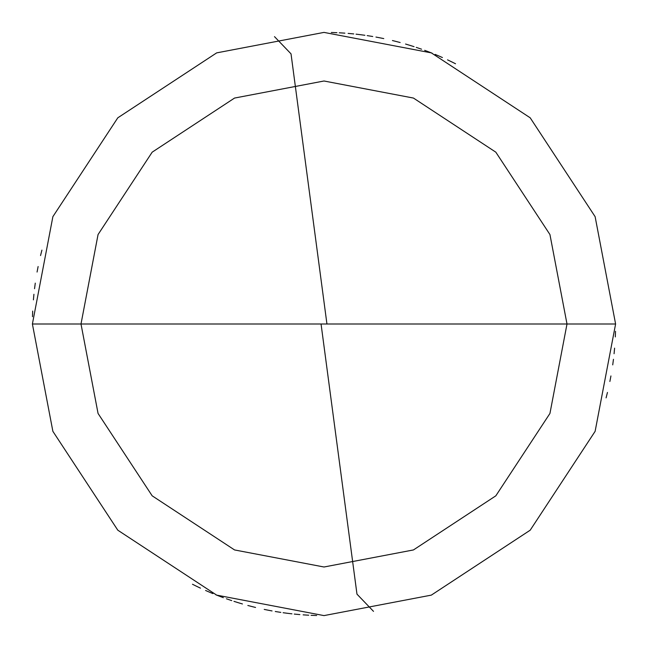 <?xml version="1.0" encoding="UTF-8"?>
<svg xmlns="http://www.w3.org/2000/svg" width="648" height="648" viewBox="0 0 648 648"><rect width="100%" height="100%" fill="white"/><g stroke="black" fill="none" stroke-linecap="round" stroke-linejoin="round"><path stroke-width="0.97" d="M324 324L567 324L549.941 413.448L495.825 495.825L413.448 549.941L324 567L234.552 549.941L152.175 495.825L98.059 413.448L81 324L615.6 324L595.123 216.667L530.194 117.806L431.333 52.877L324 32.4L216.667 52.877L117.806 117.806L52.877 216.667L32.4 324L81 324L98.059 234.552L152.175 152.175L234.552 98.059L324 81L413.448 98.059L495.825 152.175L549.941 234.552L567 324L549.941 234.552L495.825 152.175L413.448 98.059L324 81L234.552 98.059L152.175 152.175L98.059 234.552L81 324L324 324M615.6 324L595.123 216.667L530.194 117.806L431.333 52.877L324 32.4L216.667 52.877L117.806 117.806L52.877 216.667L32.4 324L81 324L98.059 413.448L152.175 495.825L234.552 549.941L324 567L413.448 549.941L495.825 495.825L549.941 413.448L567 324L615.6 324L595.123 431.333L530.194 530.194L431.333 595.123L324 615.6L216.667 595.123L117.806 530.194L52.877 431.333L32.4 324L52.877 431.333L117.806 530.194L216.667 595.123L324 615.6L431.333 595.123L530.194 530.194L595.123 431.333L615.6 324M321.108 324.381L356.975 594.151L373.507 611.364M455.528 63.747L450.49 61.26M440.284 56.587L435.116 54.4M429.899 52.31L424.651 50.325M414.04 46.648L408.686 44.971M397.88 41.918L392.437 40.541M381.47 38.119L375.953 37.066M364.873 35.276L359.308 34.547M353.727 33.923L348.138 33.404M336.928 32.684L331.322 32.489M452.604 62.289L447.541 59.859M442.43 57.534L437.279 55.299M432.086 53.168L426.854 51.143M421.581 49.208L416.267 47.385M410.929 45.66L405.551 44.04M400.148 42.517L394.713 41.108M383.77 38.588L378.262 37.495M372.738 36.499L367.189 35.616M361.633 34.838L356.06 34.166M344.874 33.145L339.269 32.797M41.918 250.12L40.541 255.563M38.119 266.531L37.066 272.047M35.276 283.127L34.547 288.692M33.923 294.273L33.404 299.862M32.684 311.072L32.489 316.678M326.892 323.619L291.025 53.849L274.493 36.636M192.472 584.253L197.51 586.74M207.716 591.413L212.884 593.6M218.101 595.69L223.349 597.675M233.96 601.352L239.315 603.029M250.12 606.083L255.563 607.46M266.531 609.881L272.047 610.934M283.127 612.725L288.692 613.454M294.273 614.077L299.862 614.596M311.072 615.317L316.678 615.511M195.396 585.711L200.459 588.141M205.57 590.466L210.721 592.701M215.914 594.832L221.146 596.857M226.419 598.793L231.733 600.615M237.071 602.34L242.449 603.96M247.852 605.483L253.287 606.893M264.23 609.412L269.738 610.505M275.262 611.501L280.811 612.384M286.367 613.162L291.94 613.834M303.126 614.855L308.731 615.203M606.083 397.88L607.46 392.437M609.881 381.47L610.934 375.953M612.725 364.873L613.454 359.308M614.077 353.727L614.596 348.138M615.317 336.928L615.511 331.322"/></g></svg>
